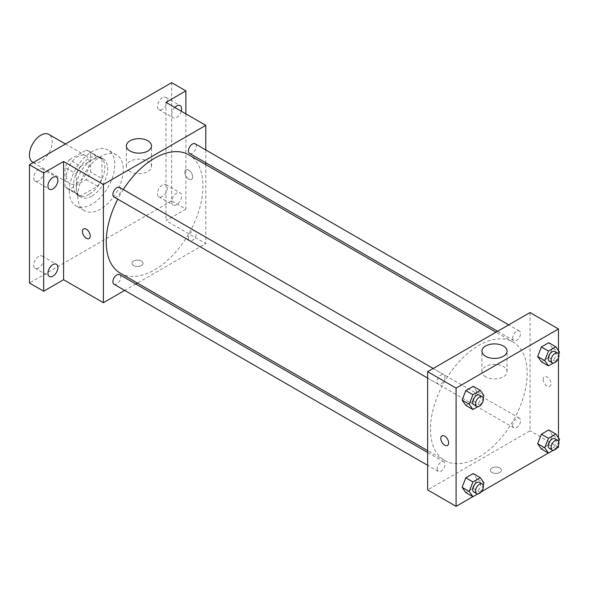 <?xml version="1.0" encoding="UTF-8"?>
<svg xmlns="http://www.w3.org/2000/svg" width="589" height="589" viewBox="0 0 589 589"><rect width="100%" height="100%" fill="white"/><g stroke="black" fill="none" stroke-linecap="round" stroke-linejoin="round"><path stroke-width="0.44" stroke-dasharray="2.94 2.21" d="M32.785 162.284A16.087 9.291 120 0 0 48.872 153A16.087 9.291 120 0 0 48.872 134.417M66.424 176.266A16.087 9.291 120 0 0 69.76 183.635A16.087 9.291 120 0 0 85.847 174.344A16.087 9.291 120 0 0 85.847 155.768A16.087 9.291 120 0 0 73.448 160.075A16.087 9.291 120 0 0 66.424 176.266M69.458 159.737L86.149 150.107A21.609 12.472 120 0 1 88.608 150.99A21.609 12.472 120 0 1 90.603 152.676L90.603 171.944A21.609 12.472 120 0 1 86.149 179.66L69.458 189.297A21.609 12.472 120 0 1 66.999 188.414A21.609 12.472 120 0 1 65.004 186.728L65.004 167.453A21.609 12.472 120 0 1 69.458 159.737L80.833 166.312L97.524 156.674L86.149 150.107M86.149 179.66L97.524 186.227L80.833 195.865L69.458 189.297M65.004 186.728L76.379 193.295L76.379 174.02L65.004 167.453M76.379 193.295A21.609 12.472 120 0 0 78.374 194.981A21.609 12.472 120 0 0 80.833 195.865M97.524 186.227A21.609 12.472 120 0 0 101.978 178.519L90.603 171.944M97.524 156.674A21.609 12.472 120 0 1 99.983 157.558A21.609 12.472 120 0 1 101.978 159.244L101.978 178.519M80.833 166.312A21.609 12.472 120 0 0 76.379 174.02M89.182 194.333A22.124 12.774 -60 0 1 78.116 195.43A22.124 12.774 -60 0 1 78.116 169.882A22.124 12.774 -60 0 1 100.24 157.108A22.124 12.774 -60 0 1 103.635 174.837A22.124 12.774 -60 0 1 89.182 194.333M92.024 195.975A22.124 12.774 120 0 0 106.476 176.479A22.124 12.774 120 0 0 103.082 158.75A22.124 12.774 120 0 0 86.038 164.677A22.124 12.774 120 0 0 76.379 186.941A22.124 12.774 120 0 0 80.958 197.072A22.124 12.774 120 0 0 92.024 195.975M101.978 159.244L90.603 152.676M69.266 191.05A32.181 18.576 120 0 0 75.937 205.782A32.181 18.576 120 0 0 108.111 187.199A32.181 18.576 120 0 0 108.111 150.04A32.181 18.576 120 0 0 83.314 158.662A32.181 18.576 120 0 0 69.266 191.05M77.8 195.975A32.181 18.576 120 0 0 84.463 210.707A32.181 18.576 120 0 0 116.644 192.124A32.181 18.576 120 0 0 116.644 154.973A32.181 18.576 120 0 0 91.847 163.587A32.181 18.576 120 0 0 77.8 195.975M162.417 97.752A7.046 4.071 120 0 0 157.815 103.966A7.046 4.071 120 0 0 158.89 109.613A7.046 4.071 120 0 0 165.943 105.541A7.046 4.071 120 0 0 165.943 97.406A7.046 4.071 120 0 0 162.417 97.752M38.697 169.183A7.046 4.071 120 0 0 34.088 175.397A7.046 4.071 120 0 0 35.171 181.044A7.046 4.071 120 0 0 42.217 176.972A7.046 4.071 120 0 0 42.217 168.837A7.046 4.071 120 0 0 38.697 169.183M38.697 256.414A7.046 4.071 120 0 0 34.088 262.62A7.046 4.071 120 0 0 35.171 268.267A7.046 4.071 120 0 0 42.217 264.203A7.046 4.071 120 0 0 42.217 256.068A7.046 4.071 120 0 0 38.697 256.414M162.417 184.983A7.046 4.071 120 0 0 157.815 191.189A7.046 4.071 120 0 0 158.89 196.836A7.046 4.071 120 0 0 165.943 192.772A7.046 4.071 120 0 0 165.943 184.637A7.046 4.071 120 0 0 162.417 184.983M171.664 82.666L171.664 200.901L29.45 283.007M185.881 113.868L185.881 209.11L171.664 200.901M185.881 209.11L165.973 220.61L205.789 243.596L137.414 283.073M135.801 284.008L124.699 290.414M133.622 265.558A5.529 3.195 0 0 0 139.645 266.25A5.529 3.195 0 0 0 143.061 263.298A5.529 3.195 0 0 0 137.531 260.11A5.529 3.195 0 0 0 132.002 263.298A5.529 3.195 0 0 0 133.622 265.558A5.529 3.195 0 0 0 139.645 266.25A5.529 3.195 0 0 0 143.061 263.298A5.529 3.195 0 0 0 137.531 260.102A5.529 3.195 0 0 0 132.002 263.298A5.529 3.195 0 0 0 133.622 265.558M181.257 111.203A7.046 4.071 -60 0 1 176.641 117.469A7.046 4.071 -60 0 1 173.114 117.822A7.046 4.071 -60 0 1 174.778 107.456M176.641 204.7A7.046 4.071 -60 0 1 173.114 205.053A7.046 4.071 -60 0 1 172.032 199.406A7.046 4.071 -60 0 1 176.641 193.192A7.046 4.071 -60 0 1 180.16 192.846A7.046 4.071 -60 0 1 181.243 198.493A7.046 4.071 -60 0 1 176.641 204.7M165.973 102.376L165.973 220.61M120.406 273.259A68.383 39.478 120 0 0 188.789 233.774A68.383 39.478 120 0 0 188.782 154.819M123.292 189.555A68.383 39.478 120 0 0 117.741 199.17M205.789 149.959L205.789 162.778M205.789 164.64L205.789 243.596M189.592 153.42A5.551 3.203 120 0 0 195.143 150.217A5.551 3.203 120 0 0 195.143 143.812M114.052 284.266A5.551 3.203 120 0 0 119.596 281.063A5.551 3.203 120 0 0 119.596 274.651M188.443 238.111A5.551 3.203 120 0 0 189.592 240.651A5.551 3.203 120 0 0 195.143 237.448A5.551 3.203 120 0 0 195.143 231.035A5.551 3.203 120 0 0 190.865 232.522A5.551 3.203 120 0 0 188.443 238.111M119.596 187.42A5.551 3.203 -60 0 1 120.752 189.967A5.551 3.203 -60 0 1 118.33 195.548A5.551 3.203 -60 0 1 114.052 197.035M184.813 172.371A5.529 3.195 -120 0 0 187.228 177.937A5.529 3.195 -120 0 0 191.491 179.417A5.529 3.195 -120 0 0 191.491 173.033A5.529 3.195 -120 0 0 185.962 169.838A5.529 3.195 -120 0 0 184.813 172.371A5.529 3.195 -120 0 0 187.228 177.937A5.529 3.195 -120 0 0 191.491 179.417A5.529 3.195 -120 0 0 191.491 173.033A5.529 3.195 -120 0 0 185.962 169.838A5.529 3.195 -120 0 0 184.813 172.371M83.572 228.952L83.572 228.952A5.529 3.195 60 0 1 87.835 230.432A5.529 3.195 60 0 1 90.25 235.998A5.529 3.195 60 0 1 89.101 238.53L89.101 238.53M130.066 171.539A12.568 7.259 180 0 1 126.385 166.407A12.568 7.259 180 0 1 138.952 159.155A12.568 7.259 180 0 1 151.52 166.407A12.568 7.259 180 0 1 143.76 173.114A12.568 7.259 180 0 1 130.066 171.539M430.485 429.153A68.383 39.478 120 0 0 444.643 460.458A68.383 39.478 120 0 0 513.026 420.973A68.383 39.478 120 0 0 513.026 342.018A68.383 39.478 120 0 0 460.333 360.335A68.383 39.478 120 0 0 430.485 429.153M444.989 377.159A5.551 3.203 -60 0 1 442.567 382.747A5.551 3.203 -60 0 1 438.29 384.234A5.551 3.203 -60 0 1 438.29 377.829A5.551 3.203 -60 0 1 443.841 374.619A5.551 3.203 -60 0 1 444.989 377.159M512.68 425.31A5.551 3.203 120 0 0 513.829 427.85A5.551 3.203 120 0 0 519.38 424.647A5.551 3.203 120 0 0 519.38 418.234A5.551 3.203 120 0 0 515.103 419.721A5.551 3.203 120 0 0 512.68 425.31M437.141 468.925A5.551 3.203 120 0 0 438.29 471.465A5.551 3.203 120 0 0 443.841 468.262A5.551 3.203 120 0 0 443.841 461.85A5.551 3.203 120 0 0 439.563 463.337A5.551 3.203 120 0 0 437.141 468.925M512.68 338.079A5.551 3.203 120 0 0 513.829 340.619A5.551 3.203 120 0 0 519.38 337.416A5.551 3.203 120 0 0 519.38 331.011A5.551 3.203 120 0 0 515.103 332.498A5.551 3.203 120 0 0 512.68 338.079M530.034 312.56L530.034 430.795L427.643 489.908M558.475 447.213L530.034 430.795M556.841 448.163L548.381 453.044M481.294 491.771L472.834 496.66M491.992 472.466A5.529 3.195 0 0 0 498.022 473.158A5.529 3.195 0 0 0 501.43 470.206A5.529 3.195 0 0 0 495.901 467.011A5.529 3.195 0 0 0 490.372 470.206A5.529 3.195 0 0 0 491.992 472.466A5.529 3.195 0 0 0 498.022 473.151A5.529 3.195 0 0 0 501.43 470.199A5.529 3.195 0 0 0 495.901 467.011A5.529 3.195 0 0 0 490.372 470.199A5.529 3.195 0 0 0 491.992 472.459M552.438 347.966L548.742 342.71L552.438 347.966L548.742 357.494L541.357 361.756L548.742 357.494L552.438 347.966L559.55 352.075M476.899 478.813L473.203 473.556L476.899 478.813L473.203 488.333L465.811 492.603L473.203 488.333L476.899 478.813L484.011 482.921M558.475 350.543L558.475 358.097M558.475 437.774L558.475 445.328M552.438 435.197L548.742 429.941L552.438 435.197L548.742 444.724L541.357 448.987L548.742 444.724L552.438 435.197L559.55 439.306M476.899 391.582L473.203 386.325L476.899 391.582L473.203 401.109L465.811 405.372L473.203 401.109L476.899 391.582L484.011 395.69M543.191 379.272A5.529 3.195 -120 0 0 545.598 384.838A5.529 3.195 -120 0 0 549.861 386.318A5.529 3.195 -120 0 0 549.861 379.934A5.529 3.195 -120 0 0 544.332 376.739A5.529 3.195 -120 0 0 543.191 379.272M441.941 435.853L441.941 435.86A5.529 3.195 60 0 1 446.204 437.34A5.529 3.195 60 0 1 448.619 442.906A5.529 3.195 60 0 1 447.471 445.431L447.471 445.439M543.183 379.272A5.529 3.195 -120 0 0 545.598 384.838A5.529 3.195 -120 0 0 549.861 386.325A5.529 3.195 -120 0 0 549.861 379.934A5.529 3.195 -120 0 0 544.332 376.739A5.529 3.195 -120 0 0 543.183 379.272M485.594 376.805A12.568 7.259 180 0 1 481.912 371.674A12.568 7.259 180 0 1 494.48 364.414A12.568 7.259 180 0 1 507.048 371.674A12.568 7.259 180 0 1 499.288 378.374A12.568 7.259 180 0 1 485.594 376.805M483.149 397.906L480.315 405.21L477.797 406.66M473.843 404.761A5.551 3.203 120 0 0 479.394 401.558A5.551 3.203 120 0 0 479.394 395.145M480.315 405.21L473.203 401.109M558.689 354.291L555.854 361.594L553.343 363.045M549.382 361.145A5.551 3.203 120 0 0 554.934 357.943A5.551 3.203 120 0 0 554.934 351.53M555.854 361.594L548.742 357.494M483.149 485.137L480.315 492.441L477.797 493.891M473.843 491.992A5.551 3.203 120 0 0 479.394 488.789A5.551 3.203 120 0 0 479.394 482.376M480.315 492.441L473.203 488.333M558.689 441.522L555.854 448.825L553.343 450.276M549.382 448.376A5.551 3.203 120 0 0 554.934 445.174A5.551 3.203 120 0 0 554.934 438.761M555.854 448.825L548.742 444.724M33.271 162.571L69.76 183.635M65.445 143.988L85.847 155.768M103.082 158.75L100.24 157.108M80.958 197.072L78.116 195.43M99.983 157.558L88.608 150.99M78.374 194.981L66.999 188.414M116.644 154.973L108.111 150.04M84.463 210.707L75.937 205.782M158.89 196.836L173.114 205.053M165.943 184.637L180.16 192.846M35.171 268.267L49.388 276.484M42.217 256.068L56.441 264.277M35.171 181.044L49.388 189.253M42.217 168.837L56.441 177.046M158.89 109.613L173.114 117.822M165.943 97.406L180.16 105.615M151.52 166.407L151.52 145.888M126.385 166.407L126.385 145.888M513.026 342.018L496.019 332.196M444.643 460.458L427.643 450.637M427.643 378.086L438.29 384.234M433.195 368.471L443.841 374.619M519.38 418.234L195.143 231.035M513.829 427.85L189.592 240.651M443.841 461.85L427.643 452.499M438.29 471.465L427.643 465.317M519.38 331.011L508.734 324.856M513.829 340.619L497.631 331.268M507.048 371.674L507.048 351.154M481.912 371.674L481.912 351.154"/><path stroke-width="0.88" d="M65.445 143.988L48.872 134.417A16.087 9.291 120 0 0 36.474 138.732A16.087 9.291 120 0 0 29.45 154.922A16.087 9.291 120 0 0 32.785 162.284L33.271 162.571M124.699 290.414L103.399 302.709L63.583 279.723L43.674 291.216L29.45 283.007L29.45 164.773L171.664 82.666L185.881 90.883L185.881 113.868M137.414 283.073L135.801 284.008M52.914 276.131A7.046 4.071 -60 0 1 49.388 276.484A7.046 4.071 -60 0 1 48.313 270.837A7.046 4.071 -60 0 1 52.914 264.623A7.046 4.071 -60 0 1 56.441 264.277A7.046 4.071 -60 0 1 57.516 269.924A7.046 4.071 -60 0 1 52.914 276.131M52.914 188.9A7.046 4.071 -60 0 1 49.388 189.253A7.046 4.071 -60 0 1 48.313 183.606A7.046 4.071 -60 0 1 52.914 177.392A7.046 4.071 -60 0 1 56.441 177.046A7.046 4.071 -60 0 1 57.516 182.693A7.046 4.071 -60 0 1 52.914 188.9M63.583 279.723L63.583 161.489L43.674 172.982L29.45 164.773M43.674 291.216L43.674 172.982M103.399 302.709L103.399 184.482L63.583 161.489M103.399 184.482L205.789 125.361L165.973 102.376L185.881 90.883M130.066 151.02A12.568 7.259 180 0 1 126.385 145.888A12.568 7.259 180 0 1 138.952 138.636A12.568 7.259 180 0 1 151.52 145.888A12.568 7.259 180 0 1 143.76 152.595A12.568 7.259 180 0 1 130.066 151.02M174.778 107.456A7.046 4.071 -60 0 1 176.641 105.961A7.046 4.071 -60 0 1 180.16 105.615A7.046 4.071 -60 0 1 181.257 111.203M117.741 199.17A68.383 39.478 120 0 0 106.241 241.954A68.383 39.478 120 0 0 120.406 273.259L427.643 450.637M496.019 332.196L188.782 154.819A68.383 39.478 120 0 0 123.292 189.555M205.789 125.361L205.789 149.959M205.789 162.778L205.789 164.64M508.734 324.856L195.143 143.812A5.551 3.203 120 0 0 190.865 145.299A5.551 3.203 120 0 0 188.443 150.88A5.551 3.203 120 0 0 189.592 153.42L497.631 331.268M427.643 452.499L119.596 274.651A5.551 3.203 120 0 0 115.319 276.138A5.551 3.203 120 0 0 112.897 281.726A5.551 3.203 120 0 0 114.052 284.266L427.643 465.317M427.643 378.086L114.052 197.035A5.551 3.203 -60 0 1 114.052 190.63A5.551 3.203 -60 0 1 119.596 187.42L433.195 368.471M90.242 235.998A5.529 3.195 60 0 1 89.101 238.53A5.529 3.195 60 0 1 83.572 235.342A5.529 3.195 60 0 1 83.572 228.952A5.529 3.195 60 0 1 87.835 230.432A5.529 3.195 60 0 1 90.242 235.998M89.101 238.53A5.529 3.195 60 0 1 83.572 235.335A5.529 3.195 60 0 1 83.572 228.952M472.834 496.66L456.085 506.334L427.643 489.908L427.643 371.681L530.034 312.56L558.475 328.986L558.475 350.543M558.475 445.328L558.475 447.213L556.841 448.163M548.381 453.044L481.294 491.771M541.357 361.756L537.661 356.5L541.357 346.98L548.742 342.71L541.357 346.98L537.661 356.5L541.357 361.756L548.462 365.865L544.773 360.608L548.462 351.081L555.854 346.818L559.55 352.075L558.689 354.291M465.811 492.603L462.115 487.346L465.811 477.819L473.203 473.556L465.811 477.819L462.115 487.346L465.811 492.603L472.923 496.704L469.227 491.447L472.923 481.927L480.315 477.664L484.011 482.921L483.149 485.137M558.475 358.097L558.475 437.774M456.085 506.334L456.085 388.099L558.475 328.986M541.357 448.987L537.661 443.731L541.357 434.211L548.742 429.941L541.357 434.211L537.661 443.731L541.357 448.987L548.462 453.096L544.773 447.839L548.462 438.312L555.854 434.049L559.55 439.306L558.689 441.522M465.811 405.372L462.115 400.115L465.811 390.595L473.203 386.325L465.811 390.595L462.115 400.115L465.811 405.372L472.923 409.48L469.227 404.223L472.923 394.696L480.315 390.433L484.011 395.69L483.149 397.906M456.085 388.099L427.643 371.681M485.594 356.286A12.568 7.259 180 0 1 481.912 351.154A12.568 7.259 180 0 1 494.48 343.895A12.568 7.259 180 0 1 507.048 351.154A12.568 7.259 180 0 1 499.288 357.854A12.568 7.259 180 0 1 485.594 356.286M448.619 442.906A5.529 3.195 60 0 1 447.471 445.439A5.529 3.195 60 0 1 441.941 442.243A5.529 3.195 60 0 1 441.941 435.86A5.529 3.195 60 0 1 446.204 437.34A5.529 3.195 60 0 1 448.619 442.906M447.471 445.431A5.529 3.195 60 0 1 441.941 442.243A5.529 3.195 60 0 1 441.941 435.853M477.797 406.66L472.923 409.48M482.236 396.787L479.394 395.145A5.551 3.203 120 0 0 475.117 396.633A5.551 3.203 120 0 0 472.695 402.221A5.551 3.203 120 0 0 473.843 404.761L476.685 406.403A5.551 3.203 120 0 0 482.236 403.2A5.551 3.203 120 0 0 482.236 396.787A5.551 3.203 120 0 0 477.959 398.274A5.551 3.203 120 0 0 475.537 403.863A5.551 3.203 120 0 0 476.685 406.403M469.227 404.223L462.115 400.115M472.923 394.696L465.811 390.595M480.315 390.433L473.203 386.325M553.343 363.045L548.462 365.865M557.783 353.179L554.934 351.53A5.551 3.203 120 0 0 550.656 353.017A5.551 3.203 120 0 0 548.234 358.605A5.551 3.203 120 0 0 549.382 361.145L552.232 362.787A5.551 3.203 120 0 0 557.783 359.584A5.551 3.203 120 0 0 557.783 353.179A5.551 3.203 120 0 0 553.505 354.666A5.551 3.203 120 0 0 551.083 360.247A5.551 3.203 120 0 0 552.232 362.787M544.773 360.608L537.661 356.5M548.462 351.081L541.357 346.98M555.854 346.818L548.742 342.71M477.797 493.891L472.923 496.704M482.236 484.018L479.394 482.376A5.551 3.203 120 0 0 475.117 483.863A5.551 3.203 120 0 0 472.695 489.452A5.551 3.203 120 0 0 473.843 491.992L476.685 493.634A5.551 3.203 120 0 0 482.236 490.431A5.551 3.203 120 0 0 482.236 484.018A5.551 3.203 120 0 0 477.959 485.505A5.551 3.203 120 0 0 475.537 491.093A5.551 3.203 120 0 0 476.685 493.634M469.227 491.447L462.115 487.346M472.923 481.927L465.811 477.819M480.315 477.664L473.203 473.556M553.343 450.276L548.462 453.096M557.783 440.403L554.934 438.761A5.551 3.203 120 0 0 550.656 440.248A5.551 3.203 120 0 0 548.234 445.836A5.551 3.203 120 0 0 549.382 448.376L552.232 450.018A5.551 3.203 120 0 0 557.783 446.815A5.551 3.203 120 0 0 557.783 440.403A5.551 3.203 120 0 0 553.505 441.89A5.551 3.203 120 0 0 551.083 447.478A5.551 3.203 120 0 0 552.232 450.018M544.773 447.839L537.661 443.731M548.462 438.312L541.357 434.211M555.854 434.049L548.742 429.941"/></g></svg>
